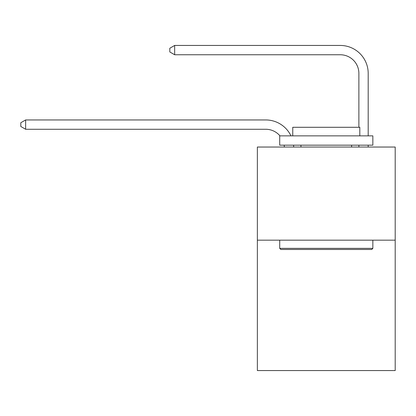 <?xml version="1.0" encoding="UTF-8"?>
<svg xmlns="http://www.w3.org/2000/svg" width="416" height="416" viewBox="0 0 416 416"><rect width="100%" height="100%" fill="white"/><g stroke="black" fill="none" stroke-linecap="round" stroke-linejoin="round"><path stroke-width="0.62" d="M395.2 240.167L395.2 370.557L257.364 370.557L257.364 147.035L395.2 147.035L395.2 240.167L257.364 240.167M284.352 147.035A18.626 18.626 0 0 0 284.17 145.174A18.626 18.626 0 0 1 284.352 147.035A18.626 18.626 0 0 0 284.17 145.174A18.626 18.626 0 0 1 284.352 147.035A18.626 18.626 0 0 0 284.17 145.174A18.626 18.626 0 0 1 284.352 147.035A18.626 18.626 0 0 0 284.17 145.174A18.626 18.626 0 0 1 284.352 147.035A18.626 18.626 0 0 0 284.17 145.174A18.626 18.626 0 0 1 284.352 147.035A18.626 18.626 0 0 0 284.17 145.174A18.626 18.626 0 0 1 284.352 147.035A18.626 18.626 0 0 0 284.17 145.174A18.626 18.626 0 0 1 284.352 147.035A18.626 18.626 0 0 0 284.17 145.174A18.626 18.626 0 0 1 284.352 147.035A18.626 18.626 0 0 0 284.17 145.174A18.626 18.626 0 0 1 284.352 147.035A18.626 18.626 0 0 0 284.17 145.174A18.626 18.626 0 0 1 284.352 147.035A18.626 18.626 0 0 0 284.17 145.174A18.626 18.626 0 0 1 284.352 147.035A18.626 18.626 0 0 0 284.17 145.174A18.626 18.626 0 0 1 284.352 147.035A18.626 18.626 0 0 0 284.17 145.174A18.626 18.626 0 0 1 284.352 147.035A18.626 18.626 0 0 0 284.17 145.174A18.626 18.626 0 0 1 284.352 147.035A18.626 18.626 0 0 0 284.17 145.174A18.626 18.626 0 0 1 284.352 147.035A18.626 18.626 0 0 0 284.17 145.174M279.963 135.86A18.626 18.626 0 0 0 265.741 129.267A18.626 18.626 0 0 1 279.963 135.86A18.626 18.626 0 0 0 265.741 129.267A18.626 18.626 0 0 1 279.963 135.86A18.626 18.626 0 0 0 265.741 129.267A18.626 18.626 0 0 1 279.963 135.86A18.626 18.626 0 0 0 265.741 129.267A18.626 18.626 0 0 1 279.963 135.86A18.626 18.626 0 0 0 265.741 129.267A18.626 18.626 0 0 1 279.963 135.86A18.626 18.626 0 0 0 265.741 129.267A18.626 18.626 0 0 1 279.963 135.86A18.626 18.626 0 0 0 265.741 129.267A18.626 18.626 0 0 1 279.963 135.86A18.626 18.626 0 0 0 265.741 129.267A18.626 18.626 0 0 1 279.963 135.86A18.626 18.626 0 0 0 265.741 129.267A18.626 18.626 0 0 1 279.963 135.86A18.626 18.626 0 0 0 265.741 129.267A18.626 18.626 0 0 1 279.963 135.86A18.626 18.626 0 0 0 265.741 129.267A18.626 18.626 0 0 1 279.963 135.86A18.626 18.626 0 0 0 265.741 129.267A18.626 18.626 0 0 1 279.963 135.86A18.626 18.626 0 0 0 265.741 129.267A18.626 18.626 0 0 1 279.963 135.86A18.626 18.626 0 0 0 265.741 129.267A18.626 18.626 0 0 1 279.963 135.86A18.626 18.626 0 0 0 265.741 129.267A18.626 18.626 0 0 1 279.963 135.86A18.626 18.626 0 0 0 265.741 129.267L25.641 129.267L20.8 126.469L20.8 122.746L25.641 119.948L265.741 119.948A27.94 27.94 0 0 1 290.961 135.86M358.878 127.291L358.878 73.382A18.626 18.626 0 0 0 340.252 54.756L174.658 54.756L169.816 51.964L169.816 48.235L174.658 45.443L340.252 45.443A27.94 27.94 0 0 1 368.191 73.382L368.191 135.86M280.831 249.48L279.713 248.362L372.845 248.362L371.732 249.48L280.831 249.48M372.845 135.86L372.845 145.174L279.713 145.174L279.713 135.86L372.845 135.86M292.755 135.86L292.755 127.291L359.809 127.291L359.809 135.86M372.845 240.167L372.845 248.362M279.713 240.167L279.713 248.362M351.614 145.174L351.614 147.035M300.95 145.174L300.95 147.035M25.641 119.948L265.741 119.948L25.641 119.948L265.741 119.948L25.641 119.948L265.741 119.948L25.641 119.948L265.741 119.948L25.641 119.948L265.741 119.948L25.641 119.948L265.741 119.948L25.641 119.948L265.741 119.948L25.641 119.948L265.741 119.948L25.641 119.948L265.741 119.948L25.641 119.948L265.741 119.948L25.641 119.948L265.741 119.948L25.641 119.948L265.741 119.948L25.641 119.948L265.741 119.948L25.641 119.948L265.741 119.948L25.641 119.948L265.741 119.948L25.641 119.948L25.641 129.267M358.878 73.382A18.626 18.626 0 0 0 340.252 54.756A18.626 18.626 0 0 1 358.878 73.382A18.626 18.626 0 0 0 340.252 54.756A18.626 18.626 0 0 1 358.878 73.382A18.626 18.626 0 0 0 340.252 54.756A18.626 18.626 0 0 1 358.878 73.382A18.626 18.626 0 0 0 340.252 54.756A18.626 18.626 0 0 1 358.878 73.382A18.626 18.626 0 0 0 340.252 54.756A18.626 18.626 0 0 1 358.878 73.382A18.626 18.626 0 0 0 340.252 54.756A18.626 18.626 0 0 1 358.878 73.382A18.626 18.626 0 0 0 340.252 54.756A18.626 18.626 0 0 1 358.878 73.382A18.626 18.626 0 0 0 340.252 54.756A18.626 18.626 0 0 1 358.878 73.382A18.626 18.626 0 0 0 340.252 54.756A18.626 18.626 0 0 1 358.878 73.382A18.626 18.626 0 0 0 340.252 54.756A18.626 18.626 0 0 1 358.878 73.382A18.626 18.626 0 0 0 340.252 54.756A18.626 18.626 0 0 1 358.878 73.382A18.626 18.626 0 0 0 340.252 54.756A18.626 18.626 0 0 1 358.878 73.382A18.626 18.626 0 0 0 340.252 54.756A18.626 18.626 0 0 1 358.878 73.382A18.626 18.626 0 0 0 340.252 54.756A18.626 18.626 0 0 1 358.878 73.382A18.626 18.626 0 0 0 340.252 54.756A18.626 18.626 0 0 1 358.878 73.382M174.658 45.443L340.252 45.443L174.658 45.443L340.252 45.443L174.658 45.443L340.252 45.443L174.658 45.443L340.252 45.443L174.658 45.443L340.252 45.443L174.658 45.443L340.252 45.443L174.658 45.443L340.252 45.443L174.658 45.443L340.252 45.443L174.658 45.443L340.252 45.443L174.658 45.443L340.252 45.443L174.658 45.443L340.252 45.443L174.658 45.443L340.252 45.443L174.658 45.443L340.252 45.443L174.658 45.443L340.252 45.443L174.658 45.443L340.252 45.443L174.658 45.443L174.658 54.756M293.55 145.174A27.94 27.94 0 0 1 293.67 147.035M368.191 145.174L368.191 147.035M358.878 147.035L358.878 145.174"/></g></svg>
